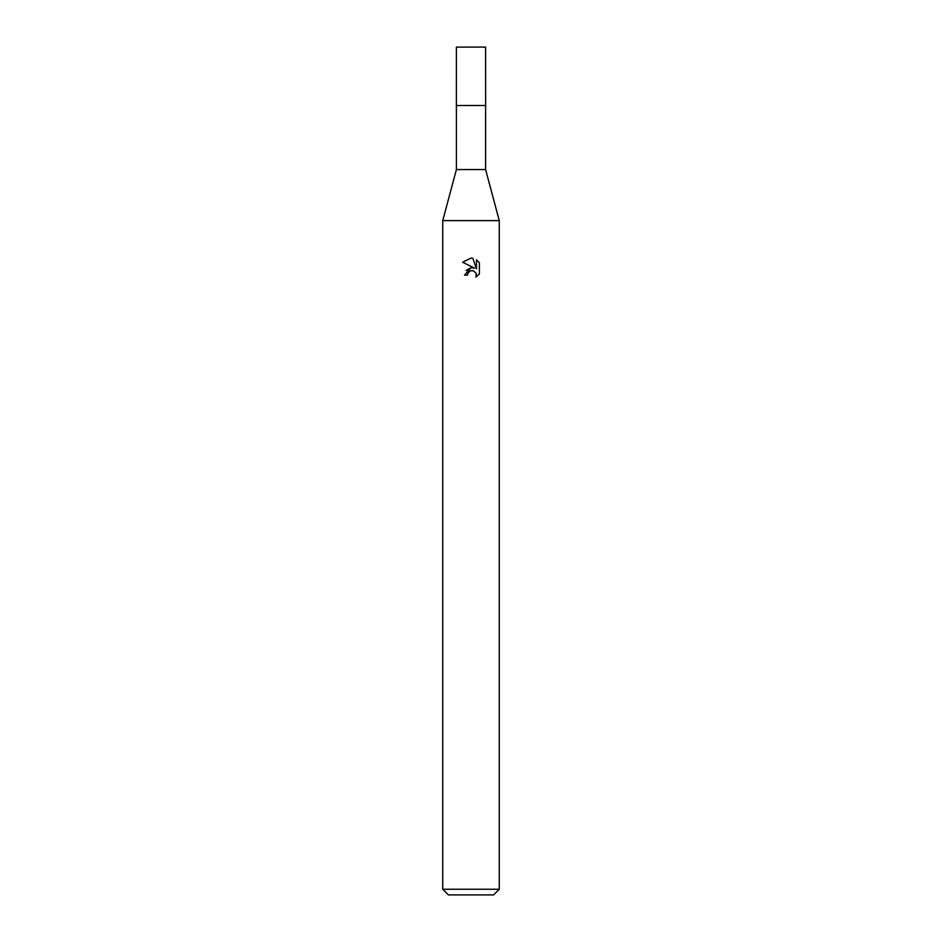 <?xml version="1.0" encoding="UTF-8"?>
<svg xmlns="http://www.w3.org/2000/svg" width="942" height="942" viewBox="0 0 942 942"><rect width="100%" height="100%" fill="white"/><g stroke="black" fill="none" stroke-linecap="round" stroke-linejoin="round"><path stroke-width="1.41" d="M485.601 169.56L456.399 169.56L456.399 105.516L485.625 105.504L485.601 47.1L456.399 47.1L456.375 105.504L485.613 105.504L485.601 169.56L499.26 220.616L499.26 889.248L442.74 889.248L448.392 894.9L493.608 894.9L499.26 889.248M456.399 169.56L442.74 220.616L499.26 220.616M467.467 275.146L467.95 273.098L467.467 275.146L464.5 275.146L471 267.716L474.603 268.152L462.604 262.241L471 258.096L472.825 258.296L476.487 268.847L476.487 259.815L479.396 262.759L479.396 273.898L476.016 277.136L476.157 273.392L473.708 270.943L471 270.707L472.366 270.613M475.71 272.579L476.499 275.111L476.016 277.136L479.396 273.898M474.603 268.152L473.108 267.752M471.024 267.716L466.09 270.495M470.293 270.931L467.95 273.098M479.396 262.759L476.487 259.815M472.825 258.296L471.188 258.108M471 258.096L462.604 262.241M442.74 220.616L442.74 889.248"/></g></svg>
